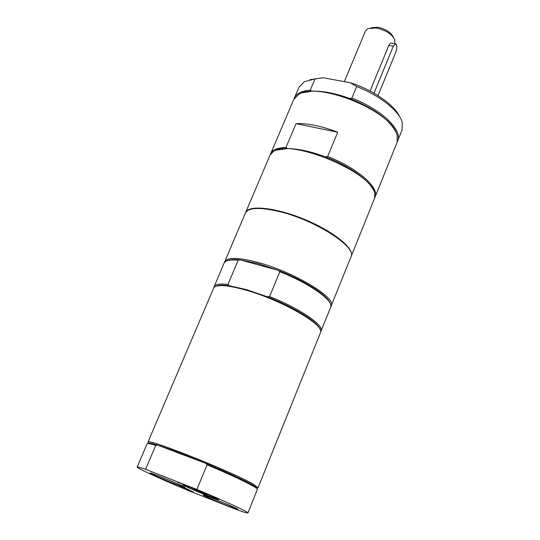 <?xml version="1.0" encoding="UTF-8"?>
<svg xmlns="http://www.w3.org/2000/svg" width="540" height="540" viewBox="0 0 540 540"><rect width="100%" height="100%" fill="white"/><g stroke="black" fill="none" stroke-linecap="round" stroke-linejoin="round"><path stroke-width="0.81" d="M185.983 486.385L184.464 485.379C185.598 485.035 215.879 497.57 216.446 498.616C218.518 500.209 192.713 489.841 185.983 486.385M206.665 494.512L193.583 489.254L206.665 494.512M330.865 306.592L351.014 256.804C357.244 247.151 315.178 219.969 279.099 211.498C259.652 207.009 248.413 207.522 245.376 213.044L224.424 262.501M330.014 303.102C327.49 295.333 304.331 280.449 278.215 270.371L257.715 263.493L240.462 259.929L278.215 270.371L279.862 271.708L269.575 296.521L267.266 296.744L246.726 289.69L229.52 285.788L227.948 284.459L238.228 260.172L240.462 259.929C234.448 259.254 230.128 259.49 227.495 260.638M320.666 331.844L330.656 307.382L330.885 305.788C331.04 298.627 307.78 282.744 279.862 271.708M321.098 331.128C324.452 325.438 300.031 308.603 269.575 296.521M319.923 329.11C317.925 322.063 294.118 307.179 267.266 296.744M331.263 305.87C336.839 297.904 293.787 271.863 257.742 262.379C238.322 257.33 227.293 257.108 224.647 261.711M238.228 260.172C231.491 259.558 227.07 260.145 224.978 261.92L224.012 263.209L213.779 287.564M227.948 284.459C219.767 283.507 215.116 284.276 213.982 286.76M229.52 285.788C223.135 284.891 218.707 285.019 216.236 286.166M320.483 332.654L320.679 331.567C322.326 323.48 280.213 299.7 246.085 290.162C228.413 285.242 217.708 284.303 213.968 287.368L148.014 441.976C149.283 438.662 235.973 473.438 253.962 484.576L258.026 487.809L320.483 332.654M296.069 123.62L337.716 132.246C321.611 126.083 307.726 123.208 296.069 123.62L285.991 147.406L287.584 148.561C298.283 148.696 310.871 151.457 325.35 156.85C348.388 165.483 368.84 179.861 373.282 189.999M302.913 92.745L311.843 91.233C322.663 90.788 335.252 93.191 349.603 98.442L351.884 98.084C381.362 109.33 402.935 130.336 397.663 140.927L397.346 141.622M349.603 98.442C372.958 107.831 388.226 118.699 395.401 131.051M325.35 156.85L327.638 156.533C357.406 168.021 379.802 187.839 375.084 197.019L397.096 142.344L397.217 135.311L396.083 132.368C387.153 108.857 316.737 81.594 298.613 94.473L293.733 99.529L270.635 153.758C272.383 149.83 277.499 147.717 285.991 147.406M294.064 98.84L294.334 98.125C296.325 93.623 301.624 90.963 310.244 90.146L311.843 91.233M397.663 140.927L402.125 129.85L402.206 122.249C399.182 110.957 379.796 95.445 356.663 86.549L351.884 98.084M310.244 90.146L315.029 78.847L323.291 77.78L350.204 82.728L356.663 86.549M315.029 78.847L304.324 81.709L299.012 87.142L294.334 98.125M323.291 77.78L309.913 79.663M399.701 116.856C394.693 105.091 373.093 89.964 350.204 82.728M370.028 91.037L388.793 45.475C389.745 43.585 390.825 42.822 392.02 43.187L395.354 43.727M378.014 95.621L395.827 52.164C397.15 48.101 397.15 45.313 395.813 43.808L393.309 46.217L373.997 93.211M394.646 43.612L394.835 39.852C391.878 34.04 385.655 30.091 376.164 27.992L367.808 28.654L365.506 30.902L344.318 81.648M393.316 37.105C390.845 32.258 385.668 28.971 377.791 27.236L370.818 27.79M276.878 150.066L287.584 148.561M270.371 154.494L270.635 153.758M351.216 256.311L374.504 198.47L374.74 193.712C372.938 172.382 289.575 137.849 273.213 151.659L270.02 155.189L245.585 212.558C248.454 204.66 275.717 207.414 304.614 219.443C333.551 231.37 354.773 248.697 351.216 256.311L351.108 256.554M375.084 197.019L374.746 197.728M337.716 132.246L327.638 156.533M256.007 487.931L256.871 488.032C256.318 485.98 233.449 474.842 205.841 463.367L207.063 464.805L196.871 489.456L145.597 469.334L155.756 445.379L157.606 445.122C152.395 443.515 149.351 442.847 148.473 443.117L148.014 441.976M145.597 469.334C140.171 467.458 137.363 466.695 137.187 467.046C136.418 467.971 160.967 479.176 188.588 490.658L236.689 509.639C243.824 512.19 247.57 513.284 247.914 512.912L257.371 489.422C258.741 488.12 235.96 476.867 207.063 464.805M148.446 443.124L149.135 443.657M205.841 463.367C185.416 454.91 169.337 448.828 157.606 445.122L205.841 463.367M155.756 445.379C150.269 443.711 147.386 443.171 147.109 443.752L137.187 467.046M247.914 512.912C249.035 512.237 225.909 501.538 196.871 489.456M216.27 501.35L219.753 502.781L216.27 501.35M191.714 491.528L185.463 488.828L191.747 491.447M188.906 489.8L179.226 485.73L188.939 489.719M186.712 489.119L193.138 491.812L186.725 489.078M215.494 501.053L220.887 503.26L215.534 500.958M177.545 482.261L184.349 484.718L177.586 482.166M175.298 484.103L184.788 487.478C188.163 487.877 147.65 471.056 150.296 473.155C150.849 473.877 164.963 480.053 175.298 484.103M227.475 505.724L237.782 509.396C241.137 509.787 200.597 493.04 203.263 495.139C203.823 495.848 217.168 501.68 227.475 505.724M207.974 495.875L218.396 499.554C222.021 499.966 179.557 482.396 182.419 484.67C183.047 485.453 197.235 491.663 207.974 495.875M393.309 46.217L388.793 45.475M184.464 485.379L184.329 485.042M256.858 488.012L257.985 487.526"/></g></svg>
